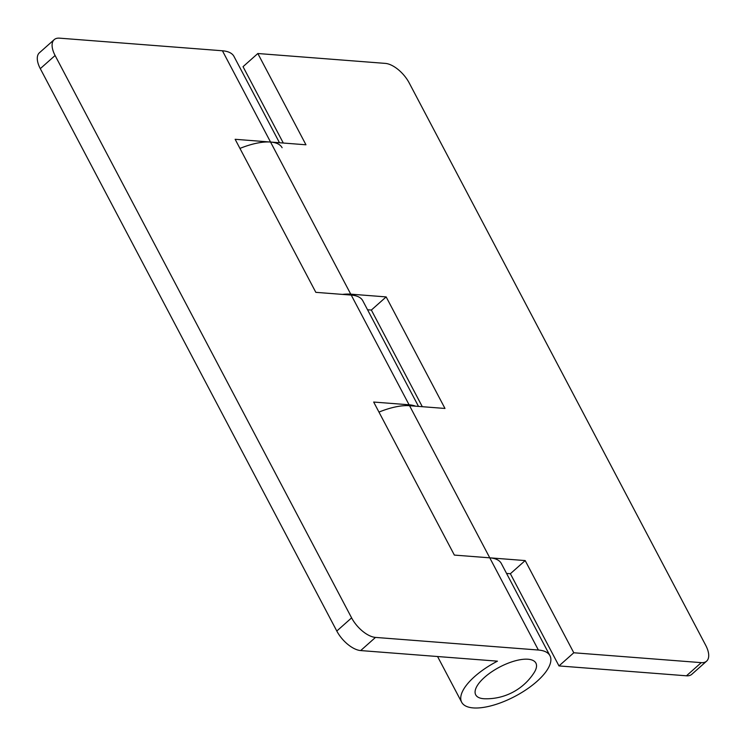 <?xml version="1.0" encoding="UTF-8"?>
<svg xmlns="http://www.w3.org/2000/svg" width="746" height="746" viewBox="0 0 746 746"><rect width="100%" height="100%" fill="white"/><g stroke="black" fill="none" stroke-linecap="round" stroke-linejoin="round"><path stroke-width="1.12" d="M528.009 659.231A34.018 13.4 152.2 0 0 484.564 677.321A34.018 13.4 152.2 0 0 483.604 698.704A34.018 13.4 152.2 0 0 484.686 698.76A56.696 56.696 0 0 0 534.071 672.724A34.018 13.4 152.2 0 0 528.009 659.231M536.971 681.387A49.889 19.657 -27.8 0 1 492.425 705.455A49.889 19.657 -27.8 0 1 461.671 702.238A49.889 19.657 -27.8 0 1 474.642 676.557A49.889 19.657 -27.8 0 1 497.451 661.161L360.682 650.568A22.678 11.05 -131.6 0 1 336.8 631.032L351.608 617.875A22.678 11.05 48.4 0 0 375.49 637.41L538.379 650.027A49.889 19.657 -27.8 0 1 549.942 655.697A49.889 19.657 -27.8 0 1 536.971 681.387M351.608 617.875L55.101 55.502A22.678 11.05 48.4 0 1 54.197 39.641A22.678 11.05 48.4 0 1 59.54 38.158L222.429 50.775A49.889 19.657 -27.8 0 1 233.992 56.454L279.489 142.738M418.506 406.402L362.798 300.759A49.889 19.657 152.2 0 0 351.235 295.08L315.828 292.339L235.139 139.297L270.546 142.048A49.889 19.657 -27.8 0 1 282.109 147.717M549.942 655.697L501.331 563.51A49.889 19.657 152.2 0 0 489.768 557.831L454.361 555.089L373.671 402.047L409.078 404.789A49.889 19.657 -27.8 0 1 415.503 406.169M55.101 55.502L40.293 68.651L336.8 631.032M40.293 68.651A22.678 11.05 -131.6 0 1 39.389 52.798L54.197 39.641M342.498 294.409A49.889 19.657 -27.8 0 1 350.751 294.157L386.158 296.908L444.98 408.454L409.563 405.712L489.768 557.831L525.184 560.572L573.786 652.769L701.268 662.644A22.678 11.05 48.4 0 0 706.611 661.152A22.678 11.05 48.4 0 0 705.707 645.299L409.2 82.927A22.678 11.05 48.4 0 0 385.318 63.391L257.836 53.516L305.963 144.789L270.546 142.048A49.889 19.657 152.2 0 0 239.942 148.417M409.563 405.712A49.889 19.657 152.2 0 0 378.959 412.09M257.836 53.516L243.037 66.674L283.293 143.027M706.611 661.152L691.803 674.309A22.678 11.05 -131.6 0 1 686.46 675.801L558.987 665.926L510.376 573.73L506.571 573.441M573.786 652.769L558.987 665.926M422.311 406.701L371.359 310.056L367.554 309.767M525.184 560.572L510.376 573.73M386.158 296.908L371.359 310.056M222.429 50.775L350.751 294.157M351.235 295.08L409.078 404.789M375.49 637.41L360.682 650.568M489.768 557.831L538.379 650.027M686.46 675.801L701.268 662.644M437.566 656.517L461.671 702.238"/></g></svg>
